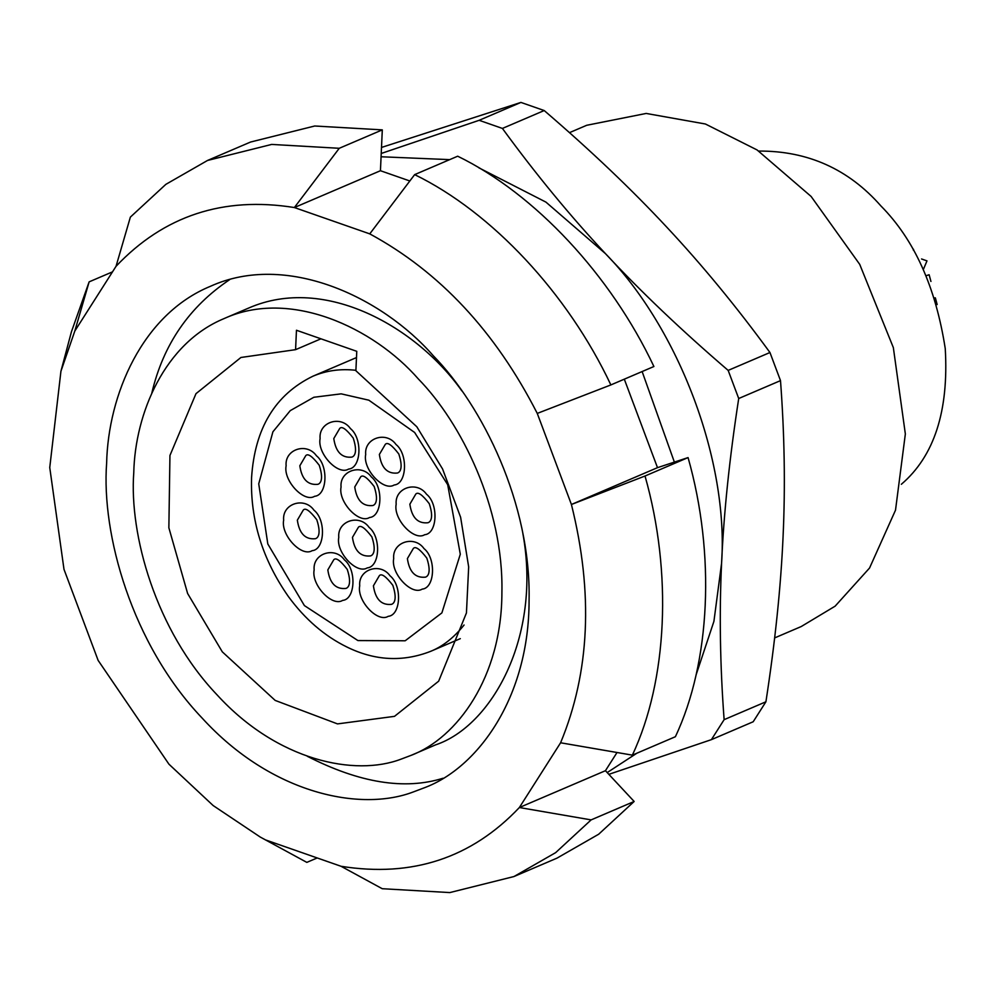 <?xml version="1.0" encoding="UTF-8"?>
<svg xmlns="http://www.w3.org/2000/svg" width="995" height="995" viewBox="0 0 995 995"><rect width="100%" height="100%" fill="white"/><g stroke="black" fill="none" stroke-linecap="round" stroke-linejoin="round"><path stroke-width="1.49" d="M569.476 132.658L586.714 125.283L646.178 113.442L705.405 124.002L757.058 149.934L811.112 196.45L859.705 264.347L893.348 347.628L905.35 433.969L895.512 510.161L869.555 568.021L835.128 606.166L801.211 626.551L774.645 637.919M307.293 756.275C359.444 782.928 404.704 790.254 443.073 778.227M229.708 279.607C189.212 306.758 163.255 344.556 151.837 392.988M296.46 330.253L295.577 349.668L240.927 357.479L195.978 393.672L169.946 455.461L168.864 527.785L187.62 593.493L222.308 651.849L275.18 700.418L337.516 723.9L394.493 716.35L438.671 681.177L466.444 612.92L468.67 566.901L460.61 517.226L442.551 468.931L416.805 426.755L355.887 370.725L356.77 351.322L296.46 330.253M133.765 472.675C129.163 534.29 155.481 630.233 217.109 694.908C277.692 761.212 355.277 776.635 401.047 759.148L410.972 755.404C456.979 738.166 501.94 677.097 501.903 592.274C503.681 507.972 461.381 422.925 418.31 378.921C373.436 327.529 290.018 288.513 224.136 318.562C164.697 343.051 135.084 413.311 133.765 472.675M901.346 484.291C934.255 456.158 948.882 410.923 945.25 348.598C935.723 287.145 914.268 239.596 880.911 205.94C848.548 169.113 807.828 150.817 758.762 151.066M934.492 297.903L935.35 297.853L937.153 304.569M930.934 281.461L929.131 274.744L926.121 275.714M913.236 249.981L913.559 249.335M921.557 258.974L926.979 260.877L923.348 269.521M435.561 744.882C491.418 726.226 541.765 637.397 522.86 533.482M461.842 390.886C417.191 327.703 325.415 274.471 248.725 308.027M320.95 338.81L295.577 349.668M653.902 366.508C610.868 275.167 534.949 193.801 457.688 156.203L414.654 174.623C491.916 212.209 567.834 293.587 610.868 384.928L653.902 366.508M675.381 736.723C710.554 662.085 715.467 554.091 688.067 457.588L645.021 476.008C672.433 572.498 667.521 680.505 632.347 755.143L675.381 736.723M513.955 876.545L556.989 858.138L598.679 834.22L634.151 801.472L591.117 819.892L555.645 852.64L513.955 876.545L449.815 892.577L382.229 888.709L341.049 866.284C412.092 877.652 471.53 858.063 519.365 807.53L591.117 819.892M317.194 857.951L306.833 862.379L260.255 837.056L306.833 862.379M112.51 271.859L89.14 281.859L71.416 331.832L60.931 371.247L49.75 467.55L63.991 569.339L98.144 660.419L168.951 764.197L213.166 805.564L260.255 837.056M409.828 180.978L380.438 170.717L382.304 129.872L339.258 148.292L271.672 144.424L207.532 160.456L165.842 184.361L130.37 217.109L116.042 266.299C163.876 215.766 223.328 196.177 294.371 207.545L339.258 148.292M382.304 129.872L314.706 126.004L250.566 142.036L207.532 160.456M617.024 752.506L605.445 770.702L634.151 801.472M624.313 379.182L657.496 467.662L688.067 457.588M610.868 384.928L537.263 413.41C495.448 331.559 439.603 271.722 369.754 233.875L414.654 174.623M632.347 755.143L560.595 742.78C589.836 672.297 593.443 592.871 571.416 504.49L645.021 476.008M89.14 281.859L74.812 331.049L60.931 371.247M106.627 463.185C101.341 533.892 131.539 644.001 202.259 718.216C271.784 794.308 360.824 812.007 413.348 791.933L424.952 787.543C477.712 767.667 529.191 697.532 529.079 600.246C531.044 503.545 482.55 406.072 433.161 355.613C381.682 296.672 286.05 251.922 210.455 286.286C142.173 314.345 108.132 395.027 106.627 463.185M380.438 170.717L294.371 207.545L369.754 233.875M74.812 331.049L116.042 266.299M341.049 866.284L265.653 839.954M560.595 742.78L519.365 807.53L605.445 770.702M537.263 413.41L571.416 504.49L657.496 467.662M674.374 462.103L642.136 371.558M478.769 167.757L545.944 202.122L605.445 253.625C679.212 329.034 728.775 461.22 721.574 563.294L713.925 621.328L695.953 675.307M636.899 753.19L607.199 772.58M381.073 156.762L449.653 159.635M608.84 774.346L711.4 739.646L753.19 721.761L765.914 701.786L724.124 719.659C720.082 665.655 719.236 613.542 721.574 563.294C723.788 513.109 729.509 458.185 738.713 398.51L728.166 370.401C681.587 330.415 640.68 291.485 605.445 253.625C570.085 215.815 535.745 174.088 502.413 128.43L479.142 120.308L381.222 153.466M711.4 739.646L724.124 719.659M381.495 147.447L520.932 102.423L479.142 120.308M502.413 128.43L544.203 110.544C590.781 150.543 631.688 189.46 666.924 227.32C702.283 265.13 736.623 306.858 769.956 352.516L728.166 370.401M520.932 102.423L544.203 110.544M738.713 398.51L780.503 380.625C784.545 434.628 785.391 486.754 783.053 536.989C780.826 587.174 775.117 642.111 765.914 701.786M769.956 352.516L780.503 380.625M460.299 638.653L430.673 651.327C442.812 646.414 453.944 637.646 464.068 625.009M355.911 370.314C340.787 368.548 326.472 370.513 312.94 376.197L356.484 357.566M283.662 520.161C280.59 534.949 301.522 557.374 312.131 550.683C324.88 549.688 326.236 519.912 313.972 510.174C304.296 496.393 282.008 503.731 283.662 520.161M314.146 569.886C311.074 584.674 332.007 607.099 342.616 600.408C355.377 599.4 356.72 569.637 344.457 559.899C334.78 546.106 312.492 553.456 314.146 569.886M338.773 537.375C335.713 552.163 356.633 574.588 367.254 567.896C380.003 566.889 381.346 537.126 369.095 527.387C359.406 513.594 337.131 520.932 338.773 537.375M359.717 585.806C356.658 600.594 377.59 623.019 388.199 616.328C400.948 615.32 402.303 585.558 390.04 575.819C380.351 562.026 358.076 569.376 359.717 585.806M393.697 558.593C390.637 573.381 411.569 595.818 422.178 589.127C434.927 588.12 436.283 558.344 424.019 548.606C414.33 534.825 392.055 542.163 393.697 558.593M341.061 486.99C337.989 501.778 358.921 524.203 369.543 517.512C382.291 516.504 383.635 486.742 371.384 477.003C361.695 463.222 339.407 470.56 341.061 486.99M396.172 504.204C393.112 518.992 414.032 541.417 424.654 534.725C437.402 533.718 438.758 503.955 426.494 494.204C416.805 480.423 394.53 487.761 396.172 504.204M365.687 454.479C362.628 469.267 383.548 491.692 394.169 485C406.918 483.993 408.273 454.23 396.01 444.491C386.321 430.698 364.046 438.049 365.687 454.479M320.104 438.559C317.044 453.347 337.964 475.772 348.586 469.08C361.334 468.073 362.69 438.31 350.427 428.571C340.738 414.778 318.462 422.129 320.104 438.559M286.125 465.76C283.065 480.548 303.985 502.985 314.607 496.294C327.355 495.286 328.711 465.511 316.447 455.772C306.758 441.991 284.483 449.33 286.125 465.76M258.737 483.831L267.817 543.979L304.395 605.582L357.926 640.569L405.176 640.78L441.879 612.908L460.299 554.227L447.7 484.714L414.629 432.464L368.846 400.189L341.173 393.846L313.848 397.266L290.266 410.624L272.904 431.805L258.737 483.831M299.818 465.772C301.771 479.242 307.841 485.411 318.002 484.304C318.126 484.105 325.029 482.911 319.246 465.274C312.38 456.344 307.878 453.135 305.751 455.66L299.818 465.772M333.785 438.559C335.75 452.028 341.82 458.21 351.981 457.091C352.106 456.892 359.008 455.71 353.225 438.074C346.36 429.131 341.857 425.922 339.73 428.447L333.785 438.559M379.369 454.479C381.334 467.948 387.403 474.13 397.565 473.011C397.689 472.812 404.592 471.63 398.808 453.994C391.943 445.051 387.441 441.842 385.301 444.367L379.369 454.479M409.853 504.204C411.818 517.674 417.888 523.855 428.049 522.736C428.173 522.537 435.076 521.355 429.293 503.719C422.427 494.776 417.925 491.567 415.786 494.092L409.853 504.204M354.742 486.99C356.707 500.46 362.765 506.642 372.938 505.522C373.063 505.323 379.953 504.142 374.17 486.505C367.304 477.563 362.814 474.366 360.675 476.879L354.742 486.99M327.828 569.886C329.793 583.356 335.85 589.537 346.024 588.418C346.148 588.219 353.038 587.038 347.255 569.401C340.389 560.459 335.9 557.25 333.76 559.775L327.828 569.886M352.454 537.375C354.419 550.844 360.476 557.026 370.65 555.906C370.774 555.707 377.677 554.526 371.881 536.89C365.016 527.947 360.526 524.738 358.387 527.263L352.454 537.375M373.411 585.806C375.376 599.276 381.433 605.457 391.595 604.338C391.731 604.139 398.622 602.958 392.838 585.321C385.973 576.379 381.471 573.17 379.344 575.695L373.411 585.806M407.39 558.593C409.355 572.075 415.412 578.244 425.574 577.137C425.711 576.938 432.601 575.744 426.818 558.108C419.952 549.178 415.45 545.969 413.323 548.494L407.39 558.593M297.343 520.161C299.308 533.631 305.365 539.812 315.539 538.693C315.664 538.506 322.554 537.312 316.771 519.676C309.905 510.746 305.415 507.537 303.276 510.049L297.343 520.161M411.171 755.329L435.76 744.795M224.248 318.499L248.837 307.977M430.673 651.327C402.801 662.222 374.841 660.767 346.82 646.974C324.445 635.967 304.992 619.176 288.438 596.602C262.506 559.488 250.218 519.85 251.573 477.687C254.757 428.36 275.205 394.53 312.94 376.197"/></g></svg>
